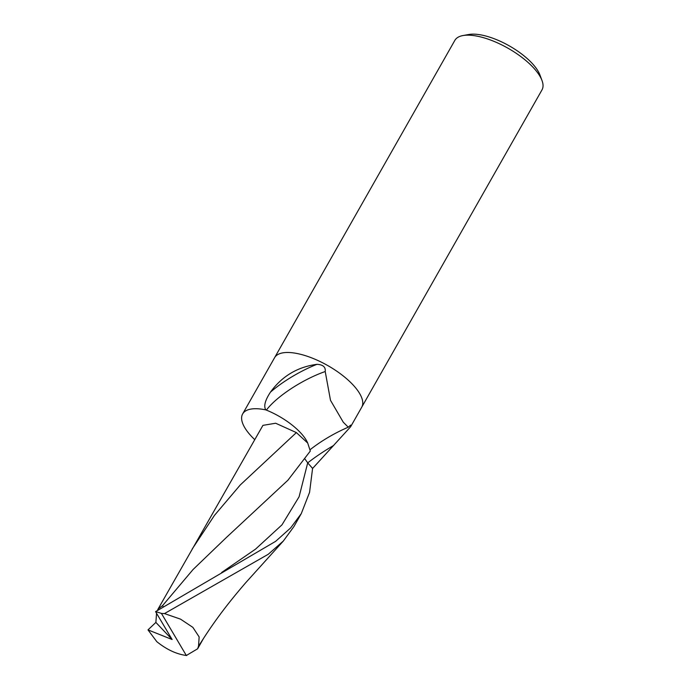 <?xml version="1.0" encoding="UTF-8"?>
<svg xmlns="http://www.w3.org/2000/svg" width="690" height="690" viewBox="0 0 690 690"><rect width="100%" height="100%" fill="white"/><g stroke="black" fill="none" stroke-linecap="round" stroke-linejoin="round"><path stroke-width="1.03" d="M361.689 407.273A50.111 19.424 -150.4 0 0 361.733 407.195A50.111 19.415 -150.4 0 0 359.619 393.473A50.111 19.424 -150.4 0 0 314.554 359.041A50.111 19.424 -150.4 0 0 274.586 357.696A50.111 19.424 -150.4 0 0 274.542 357.765M163.013 606.337L162.555 605.656L158.139 608.916L262.933 425.359L275.664 423.237L296.381 432.596L307.706 443.049A42.996 16.664 -150.4 0 0 266.383 410.102A51.75 15.249 150.3 0 1 325.214 371.522L330.501 400.329L343.284 422.228L348.269 427.205L350.658 425.118L350.623 426.748L312.622 468.424L307.947 463.154L312.579 468.415A50.111 19.415 -150.4 0 0 312.622 468.424M266.383 410.102A6.779 2.622 29.6 0 1 265.814 409.886A50.111 19.415 -150.4 0 0 242.647 413.931A50.111 19.415 -150.4 0 0 244.76 427.653A50.111 19.415 -150.4 0 0 254.765 439.668M542.004 89.873A50.111 19.424 -150.4 0 0 541.995 80.48A50.111 19.424 -150.4 0 0 539.882 76.15A50.111 19.424 -150.4 0 0 504.476 46.29A50.111 19.424 -150.4 0 0 462.921 35.561A50.111 19.424 -150.4 0 0 454.857 40.365L274.586 357.696A50.111 19.415 -150.4 0 1 314.554 359.041A50.111 19.415 -150.4 0 1 359.619 393.473A50.111 19.424 -150.4 0 1 361.733 407.195L542.004 89.873M541.995 80.48L539.925 74.925A45.1 17.474 -150.4 0 0 538.019 71.027A45.1 17.474 -150.4 0 0 506.158 44.16A45.1 17.474 -150.4 0 0 468.76 34.5L462.921 35.561M265.814 409.886C263.511 406.238 265.064 400.321 270.471 392.127A54.346 16.017 150.3 0 1 316.96 364.32C323.024 364.656 325.775 367.054 325.214 371.522M270.471 392.127C282.02 376.205 297.519 366.942 316.96 364.32M310.457 449.423A53.285 15.706 150.3 0 1 348.269 427.205M164.479 613.582L161.434 613.419L186.334 655.5L197.616 648.798L198.539 646.116L199.151 636.93L192.872 627.374L180.538 619.146L164.479 613.582L268.281 554.26L283.357 541.003L293.949 526.513L301.28 513.619L290.611 527.962L275.62 541.348L155.569 611.642L172.121 639.518L155.88 622.423L147.996 629.884L156.811 641.674C166.721 649.644 176.683 654.267 186.705 655.534M312.579 468.415L309.56 492.384L301.28 513.619M304.971 459.057L307.947 463.154M162.547 605.648L193.105 569.483L226.398 537.476L287.928 480.206L310.31 451.036L307.706 443.049M198.539 646.116L201.325 641.855C215.979 618.758 230.081 600.852 245.735 582.696L283.357 541.003M158.139 608.916L157.562 610.098M156.552 613.307L155.88 622.414M172.121 639.518L147.996 629.884M161.434 613.419A50.111 19.424 -150.4 0 0 155.569 611.642M221.663 572.467L255.585 549.093L281.977 524.849L299.098 496.766L307.706 462.878A75.15 22.149 150.3 0 1 333.736 445.421M192.251 548.921L214.461 515.378L240.267 484.958L296.381 432.596M350.623 426.748L361.733 407.195M242.647 413.931L274.586 357.696M288.351 479.723L287.928 480.206M197.616 648.798L203.343 638.716"/></g></svg>
